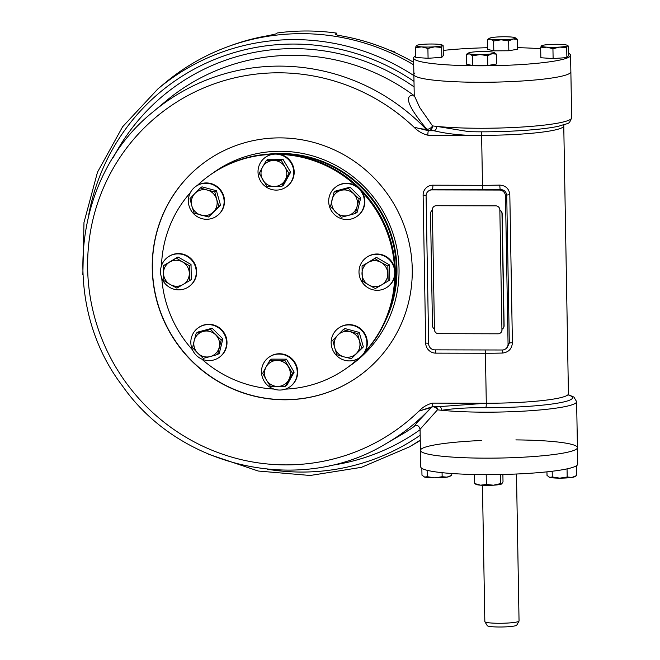 <?xml version="1.0" encoding="UTF-8"?>
<svg xmlns="http://www.w3.org/2000/svg" width="660" height="660" viewBox="0 0 660 660"><rect width="100%" height="100%" fill="white"/><g stroke="black" fill="none" stroke-linecap="round" stroke-linejoin="round"><path stroke-width="0.99" d="M389.029 311.685A115.748 113.347 -125 0 0 278.355 153.854M432.193 210.358A4.026 3.943 -125 0 0 430.534 213.65L432.481 325.611A4.026 3.943 -125 0 0 434.445 329.026M502.359 328.993A4.026 3.943 -125 0 0 504.108 325.652L502.153 213.683A4.026 3.943 -125 0 0 499.851 210.086M502.153 213.683L501.988 213.807A4.026 3.943 -125 0 0 499.851 210.284M501.93 329.274A4.026 3.943 -125 0 0 503.935 325.768L501.988 213.807M515.889 439.898A78.507 9.042 179 0 1 577.434 447.645L577.714 464.12A78.507 9.042 179 0 1 576.625 465.655A78.507 9.042 179 0 1 492.756 474.614A78.507 9.042 179 0 1 420.725 466.859L420.436 450.384A78.507 9.042 179 0 1 481.668 440.492M576.337 449.18A78.507 9.042 179 0 1 492.476 458.139A78.507 9.042 179 0 1 420.436 450.384A78.507 9.042 -1 0 0 442.505 456.274A78.507 9.042 -1 0 0 528.437 456.885A78.507 9.042 -1 0 0 577.434 447.645A78.507 9.042 179 0 1 576.337 449.18M516.483 474.012L519.049 620.986A17.11 1.972 179 0 1 519.016 621.118A17.11 1.972 179 0 1 518.809 621.324A17.11 1.972 179 0 1 501.105 623.271A17.11 1.972 179 0 1 484.869 621.72A17.11 1.972 179 0 1 484.836 621.588L482.452 485.29M519.016 621.118L516.764 625.144A14.784 1.7 179 0 1 516.59 625.317A14.784 1.7 179 0 1 501.286 627A14.784 1.7 179 0 1 487.261 625.655L484.869 621.72M385.564 320.562A115.748 113.347 -125 0 0 375.623 203.371A115.748 113.347 -125 0 0 268.826 154.094M336.699 34.922L336.666 33.132A219.417 214.863 -125 0 0 277.117 33L275.781 33.941L268.843 35.549A219.417 214.863 55 0 0 229.433 46.101M413.663 62.337A219.417 214.863 55 0 0 340.296 35.698C336.748 35.079 335.09 34.534 335.329 34.064L335.247 34.196M336.666 33.132L335.329 34.345M501.938 329.818L499.843 209.855A4.026 3.943 -125 0 0 495.808 205.854L436.26 205.722A4.026 3.943 -125 0 0 432.366 209.715L434.453 329.67A4.026 3.943 -125 0 0 438.496 333.679L498.036 333.811A4.026 3.943 -125 0 0 501.938 329.818L502.021 329.761A4.026 3.943 -125 0 1 500.321 333.077M394.647 52.486L394.441 51.81L388.946 49.97M394.441 51.81L393.946 52.165M474.705 483.557L476.074 484.399A13.084 1.51 -1 0 0 480.554 485.174L486.354 484.465L493.457 485.199L500.511 483.615L501.707 483.945A13.084 1.51 179 0 1 493.457 485.199A13.084 1.51 -1 0 1 480.554 485.174L474.705 483.557L474.548 474.499M501.707 483.945L503.019 481.858L502.887 474.457M486.354 484.465L486.205 474.631M500.511 483.615L500.354 474.507M451.407 475.439L446.977 477.139L442.151 476.726L434.717 477.873A13.084 1.51 179 0 1 424.636 477.089L427.251 476.693L434.717 477.873A13.084 1.51 -1 0 0 446.977 477.139A13.084 1.51 -1 0 0 449.716 476.429L451.77 475.225L451.737 473.509M424.025 476.842A13.084 1.51 -1 0 0 424.083 476.875A13.084 1.51 -1 0 0 424.636 477.089L421.971 475.159L421.855 468.353M427.251 476.693L427.135 470.308M442.151 476.726L442.076 472.675M549.07 477.114A13.084 1.51 -1 0 0 549.12 477.147A13.084 1.51 -1 0 0 549.673 477.361A13.084 1.51 -1 0 0 559.762 478.145A13.084 1.51 -1 0 0 572.022 477.411L576.807 475.497L576.642 465.655M546.95 471.842L547.016 475.431L549.673 477.361L552.296 476.965L559.762 478.145L567.188 476.998L572.022 477.411A13.084 1.51 -1 0 0 574.753 476.702L576.452 475.712M552.296 476.965L552.189 471.248M567.188 476.998L567.047 468.872M494.274 52.585L496.419 54.128L491.997 53.749L487.608 55.688L480.076 54.574L472.577 55.778L469.441 53.881A13.084 1.51 179 0 1 468.542 52.973A13.084 1.51 179 0 1 470.737 52.354A13.084 1.51 179 0 1 482.658 51.529A13.084 1.51 -1 0 1 493.284 52.222A13.084 1.51 179 0 1 494.175 52.528A13.084 1.51 179 0 1 491.997 53.749A13.084 1.51 179 0 1 480.076 54.574A13.084 1.51 179 0 1 469.441 53.881L466.356 54.301L468.542 52.973M496.419 54.128L496.592 63.962L487.781 65.522L472.75 65.612L466.521 64.135L466.356 54.301M487.608 55.688L487.781 65.522M472.577 55.778L472.75 65.612M567.229 45.276L568.202 46.01C567.674 45.07 567.179 45.656 566.709 47.767L559.804 47.083L552.94 48.724L546.785 47.157A13.084 1.51 179 0 1 541.398 45.878A13.084 1.51 -1 0 1 541.596 45.721A13.084 1.51 -1 0 1 549.021 44.525A13.084 1.51 179 0 1 562.039 44.451A13.084 1.51 179 0 1 567.229 45.276A13.084 1.51 179 0 1 567.435 45.73A13.084 1.51 179 0 1 559.804 47.083A13.084 1.51 179 0 1 546.785 47.157L540.672 47.916C541.142 45.812 541.637 45.226 542.165 46.159M540.672 47.916L540.837 57.75L553.113 58.559L552.94 48.724M568.202 46.01L568.367 55.844L566.882 57.601L553.113 58.559M566.709 47.767L566.882 57.601M514.338 37.455A13.084 1.51 179 0 1 515.229 37.76A13.084 1.51 179 0 1 513.051 38.981L508.662 40.92L501.13 39.806L493.63 41.011L490.504 39.113A13.084 1.51 179 0 1 489.596 38.206A13.084 1.51 179 0 1 491.791 37.587A13.084 1.51 179 0 1 503.712 36.762A13.084 1.51 179 0 1 514.338 37.455M515.328 37.818L517.473 39.361L513.051 38.981A13.084 1.51 179 0 1 501.13 39.806A13.084 1.51 -1 0 1 490.504 39.113L487.41 39.534L489.596 38.206M508.662 40.92L508.835 50.762L493.804 50.845L487.583 49.368L487.41 39.534M493.63 41.011L493.804 50.845M517.473 39.361L517.646 49.195L508.835 50.762M423.984 44.253A13.084 1.51 179 0 1 437.002 44.179A13.084 1.51 179 0 1 442.183 45.004A13.084 1.51 179 0 1 442.39 45.457A13.084 1.51 -1 0 1 434.758 46.81A13.084 1.51 179 0 1 421.74 46.885A13.084 1.51 179 0 1 416.353 45.606A13.084 1.51 179 0 1 416.551 45.449A13.084 1.51 179 0 1 423.984 44.253M442.183 45.004L443.157 45.738C442.637 44.797 442.134 45.383 441.664 47.495L434.758 46.81L427.903 48.452L421.74 46.885L415.627 47.644C416.097 45.54 416.592 44.954 417.12 45.886M442.802 45.342L442.39 45.457M443.157 45.738L443.33 55.572L441.837 57.329L428.076 58.286L415.8 57.486L415.627 47.644M441.664 47.495L441.837 57.329M427.903 48.452L428.076 58.286M194.964 193.413A13.084 12.812 55 0 1 207.372 190.08L214.789 191.903L216.653 199.287A13.084 12.812 55 0 1 201.127 215.168A13.084 12.812 55 0 1 191.845 205.961L189.989 198.577L194.964 193.413L200.335 187.984L207.372 190.08A13.084 12.812 55 0 1 216.653 199.287L218.897 206.407L208.552 216.991L194.098 213.081L191.845 205.961A13.084 12.812 -125 0 1 194.964 193.413M193.809 213.939A18.117 17.738 55 0 1 195.822 186.409A18.117 17.738 55 0 1 220.745 191.054A18.117 17.738 55 0 1 193.809 213.939M200.335 187.984L201.976 186.838L216.439 190.748L220.547 205.252L208.552 216.991M195.822 186.409L196.251 186.103A18.117 17.738 55 0 1 221.183 190.756A18.117 17.738 55 0 1 217.058 215.77L216.62 216.076M214.789 191.903L216.439 190.748M218.897 206.407L220.547 205.252M273.685 160.504A13.084 12.812 55 0 1 284.971 167.021L289.006 173.398L285.194 180.023A13.084 12.812 55 0 1 262.853 179.974A13.084 12.812 55 0 1 262.622 166.98L266.434 160.347L281.325 160.38L284.971 167.021A13.084 12.812 55 0 1 285.194 180.023L281.779 186.376L266.887 186.343L259.207 173.332L262.622 166.98A13.084 12.812 -125 0 1 273.685 160.504M258.019 172.078A18.117 17.738 55 0 1 290.408 161.931A18.117 17.738 55 0 1 267.861 188.026A18.117 17.738 55 0 1 258.019 172.078M266.434 160.347L268.075 159.2L282.975 159.233L290.647 172.243L283.429 185.221L281.779 186.376M265.485 157.286L265.914 156.981A18.117 17.738 55 0 1 290.846 161.626A18.117 17.738 55 0 1 286.721 186.648L286.283 186.953M289.006 173.398L290.647 172.243M281.325 160.38L282.975 159.233M353.554 193.76A13.084 12.812 55 0 1 357.118 206.324L355.509 213.427L348.15 215.49A13.084 12.812 55 0 1 332.079 199.543A13.084 12.812 55 0 1 341.038 190.369L348.389 188.306L359.114 198.94L357.118 206.324A13.084 12.812 55 0 1 348.15 215.49L341.187 217.28L330.47 206.646L334.067 192.159L341.038 190.369A13.084 12.812 -125 0 1 353.554 193.76M333.712 188.793A18.117 17.738 55 0 1 361.094 191.359A18.117 17.738 55 0 1 356.969 216.381A18.117 17.738 55 0 1 333.712 188.793M334.067 192.159L335.717 191.004L350.039 187.16L360.756 197.785L357.151 212.273L355.509 213.427M336.163 186.714L336.6 186.409A18.117 17.738 55 0 1 361.523 191.054A18.117 17.738 55 0 1 357.406 216.076L356.969 216.381M348.389 188.306L350.039 187.16M359.114 198.94L360.756 197.785M387.799 273.71A13.084 12.812 55 0 1 381.546 284.947L375.35 288.552L368.643 284.922A13.084 12.812 55 0 1 368.247 262.416A13.084 12.812 55 0 1 381.15 262.441L387.857 266.071L388.121 281.077L381.546 284.947A13.084 12.812 55 0 1 368.643 284.922L362.323 281.02L362.06 266.013L374.83 258.538L381.15 262.441A13.084 12.812 -125 0 1 387.799 273.71M362.06 266.013L376.472 257.384L389.507 264.916L389.763 279.923L388.121 281.077M376.555 254.306A18.117 17.738 55 0 1 387.272 287.133A18.117 17.738 55 0 1 362.34 282.488A18.117 17.738 55 0 1 376.555 254.306M366.465 257.466L366.902 257.161A18.117 17.738 55 0 1 394.267 266.681A18.117 17.738 55 0 1 387.7 286.828L387.272 287.133M374.83 258.538L376.472 257.384M387.857 266.071L389.507 264.916M356.342 353.512A13.084 12.812 55 0 1 343.942 356.854L336.905 354.758L334.661 347.638A13.084 12.812 55 0 1 350.179 331.757A13.084 12.812 55 0 1 359.469 340.972L361.713 348.084L351.367 358.669L343.942 356.854A13.084 12.812 55 0 1 334.661 347.638L332.797 340.255L343.15 329.67L357.604 333.58L359.469 340.972A13.084 12.812 -125 0 1 356.342 353.512M343.15 329.67L344.792 328.515L359.246 332.425L363.355 346.929L351.367 358.669M361.441 330.223A18.117 17.738 55 0 1 359.436 357.753A18.117 17.738 55 0 1 334.513 353.108A18.117 17.738 55 0 1 361.441 330.223M338.629 328.086L339.067 327.781A18.117 17.738 55 0 1 361.878 329.926A18.117 17.738 55 0 1 359.873 357.448L359.436 357.753M357.604 333.58L359.246 332.425M361.713 348.084L363.355 346.929M277.629 386.43A13.084 12.812 55 0 1 266.343 379.904L262.697 373.263L266.112 366.911A13.084 12.812 55 0 1 288.461 366.96A13.084 12.812 55 0 1 288.684 379.954L285.268 386.306L277.629 386.43L270.377 386.273L266.343 379.904A13.084 12.812 55 0 1 266.112 366.911L269.923 360.286L284.815 360.319L292.495 373.329L288.684 379.954A13.084 12.812 -125 0 1 277.629 386.43M269.923 360.286L271.565 359.131L286.465 359.164L294.137 372.174L286.918 385.159L285.268 386.306M297.239 372.091A18.117 17.738 55 0 1 264.85 382.239A18.117 17.738 55 0 1 287.397 356.136A18.117 17.738 55 0 1 297.239 372.091M268.975 357.217L269.404 356.911A18.117 17.738 55 0 1 297.668 371.786A18.117 17.738 55 0 1 290.21 386.578L289.773 386.884M284.815 360.319L286.465 359.164M292.495 373.329L294.137 372.174M197.752 353.174A13.084 12.812 55 0 1 194.197 340.609L196.193 333.234L203.156 331.444A13.084 12.812 55 0 1 219.236 347.391A13.084 12.812 55 0 1 210.276 356.557L203.305 358.347L197.752 353.174L192.588 347.721L194.197 340.609A13.084 12.812 55 0 1 203.156 331.444L210.515 329.381L221.232 340.015L217.627 354.502L210.276 356.557A13.084 12.812 -125 0 1 197.752 353.174M196.193 333.234L197.835 332.079L212.157 328.226L222.874 338.861L219.277 353.347L217.627 354.502M221.546 355.369A18.117 17.738 55 0 1 194.164 352.803A18.117 17.738 55 0 1 198.289 327.781A18.117 17.738 55 0 1 221.546 355.369M198.289 327.781L198.718 327.475A18.117 17.738 55 0 1 221.974 355.063A18.117 17.738 55 0 1 219.524 357.151L219.095 357.448M210.515 329.381L212.157 328.226M221.232 340.015L222.874 338.861M163.515 273.224A13.084 12.812 55 0 1 169.768 261.979L176.352 258.11L182.671 262.012A13.084 12.812 55 0 1 183.067 284.518A13.084 12.812 55 0 1 170.164 284.493L163.837 280.591L163.515 273.224L163.581 265.584L169.768 261.979A13.084 12.812 55 0 1 182.671 262.012L189.379 265.642L189.643 280.649L176.872 288.123L170.164 284.493A13.084 12.812 -125 0 1 163.515 273.224M178.703 289.864A18.117 17.738 55 0 1 167.987 257.037A18.117 17.738 55 0 1 192.918 261.682A18.117 17.738 55 0 1 178.703 289.864M163.581 265.584L177.994 256.954L191.029 264.487L191.285 279.493L189.643 280.649M167.987 257.037L168.424 256.732A18.117 17.738 55 0 1 193.347 261.376A18.117 17.738 55 0 1 189.222 286.399L188.793 286.704M176.352 258.11L177.994 256.954M189.379 265.642L191.029 264.487M212.693 173.2A118.264 115.805 55 0 1 280.368 151.264A118.264 115.805 55 0 1 393.492 235.125A118.264 115.805 55 0 1 348.472 366.828M268.57 154.11A115.748 113.347 55 0 1 280.83 153.466A115.748 113.347 55 0 1 385.457 320.793M414.257 95.939L413.845 96.055L414.249 95.485L419.653 107.431L432.539 125.912A4.026 3.094 -83 0 1 429.503 130.259L428.48 130.738A4.026 0.668 90.1 0 0 427.878 135.209C422.623 133.939 417.995 131.266 413.993 127.182C419.166 128.543 423.225 129.244 426.17 129.269L426.616 128.997C408.268 106.969 403.837 95.659 413.325 95.048A4.026 3.762 -88.8 0 0 414.216 95.584M414.967 72.971A78.507 9.042 -1 0 0 413.878 74.506A78.507 9.042 -1 0 0 435.946 80.396A78.507 9.042 -1 0 0 521.879 81.007A78.507 9.042 -1 0 0 570.867 71.767L570.578 55.291A78.507 9.042 -1 0 0 568.326 53.196M358.034 376.736A131.851 129.112 55 0 1 284.707 399.679A131.851 129.112 55 0 1 158.994 307.445A131.851 129.112 55 0 1 206.63 160.825M284.534 399.795A131.851 129.112 55 0 1 158.804 307.519A131.851 129.112 55 0 1 206.547 160.883A131.851 129.112 55 0 1 387.964 194.708A131.851 129.112 55 0 1 357.951 376.794A131.851 129.112 55 0 1 284.534 399.795M420.263 440.509A220.267 215.688 55 0 1 416.773 442.571L409.018 447.067A219.491 214.929 -125 0 0 420.255 440.071M413.894 75.644A219.491 214.929 -125 0 0 157.88 88.935L164.744 83.176A220.267 215.688 55 0 1 413.704 64.845M414.983 425.552L416.641 423.01L431.475 407.393A4.026 2.698 -139.5 0 1 437.497 409.819L420.065 429.297C419.232 426.088 417.466 424.867 414.769 425.634M439.444 406.692A4.026 2.879 -84.2 0 1 441.705 410.289C454.022 408.408 468.683 407.55 485.694 407.707A4.026 0.668 90.1 0 0 486.296 403.235L432.556 403.12C427.342 404.365 422.804 407.022 418.951 411.089A197.381 193.281 -125 0 1 145.926 406.032A197.381 193.281 -125 0 1 141.124 131.051A197.381 193.281 -125 0 1 413.993 127.182L428.48 130.738L433.925 130.754A82.533 9.504 179 0 1 429.503 130.259A4.026 3.927 -121.5 0 1 426.616 128.997A4.026 2.112 143.7 0 0 432.539 125.912A78.507 9.042 179 0 0 436.747 126.382A78.507 9.042 -1 0 0 522.679 126.992A78.507 9.042 -1 0 0 571.676 117.752C568.598 124.93 570.025 122.413 558.979 126.134C541.893 130.078 502.21 132.478 469.087 131.678L436.747 126.382A4.026 2.879 -84.2 0 1 433.925 130.754C448.899 134.261 464.797 135.787 481.618 135.325A70.455 8.11 -1 0 0 563.764 125.895L563.937 124.831M427.878 135.209L481.618 135.325L482.493 185.311A70.455 8.11 -1 0 0 499.736 185.097C505.774 185.542 509.132 188.76 509.817 194.749A4.026 0.462 -1 0 0 506.731 195.179C506.121 191.466 503.918 189.593 500.123 189.552L499.422 190.047L431.937 189.898A6.039 5.915 -125 0 0 426.088 195.888L428.67 343.835A6.039 5.915 -125 0 0 434.726 349.849L502.21 349.998A6.039 5.915 -125 0 0 508.06 344.008L505.478 196.061A6.039 5.915 -125 0 0 499.422 190.047M505.577 348.942L506.962 347.944L509.314 343.134A4.026 0.462 179 0 1 512.399 342.705C511.929 348.777 508.687 352.225 502.672 353.042A70.455 8.11 179 0 1 485.422 353.248L486.296 403.235L438.743 406.659M502.747 349.973L502.672 353.042M499.736 185.097L500.123 189.552A74.481 8.58 -1 0 1 481.891 189.775L432.267 189.667A6.039 5.915 -125 0 0 428.909 190.724L428.571 190.954M577.434 447.645L576.625 401.659A78.507 9.042 179 0 1 527.637 410.899A78.507 9.042 179 0 1 441.705 410.289A78.507 9.042 -1 0 1 437.497 409.819A4.026 3.094 97 0 0 436.103 406.684M432.556 403.12A4.026 0.668 90.1 0 0 433.216 406.675A4.026 0.668 90.1 0 0 433.298 406.651M432.209 406.783L418.951 411.089L431.475 407.393A4.026 3.927 58.5 0 1 432.053 406.882M285.318 389.136A118.264 115.805 -125 0 0 345.964 368.61L346.64 368.132A118.264 115.805 -125 0 0 359.188 357.926M364.592 352.489A118.264 115.805 -125 0 0 385.151 225.365A118.264 115.805 -125 0 0 276.903 153.838M274.857 153.854A118.264 115.805 -125 0 0 210.837 174.471L210.16 174.95A118.264 115.805 -125 0 0 197.373 185.386M201.729 359.048A118.264 115.805 -125 0 0 273.875 389.062M345.964 368.61A118.264 115.805 -125 0 0 358.636 358.289M365.054 351.73A118.264 115.805 -125 0 0 394.663 276.598M394.498 267.465A118.264 115.805 -125 0 0 362.266 192.2M355.748 185.724A118.264 115.805 -125 0 0 280.541 154.415M271.483 154.399A118.264 115.805 -125 0 0 210.16 174.95M190.393 192.588A118.264 115.805 -125 0 0 161.502 265.666M161.758 278.099A118.264 115.805 -125 0 0 192.472 349.849M415.767 55.861A78.507 9.042 -1 0 0 413.589 58.03A78.507 9.042 -1 0 0 479.053 65.802A78.507 9.042 -1 0 0 570.578 55.291M540.68 48.724A78.507 9.042 -1 0 0 517.621 47.677M487.55 47.718A78.507 9.042 -1 0 0 443.239 50.424M414.241 95.601L413.878 74.506A78.507 9.042 -1 0 0 479.341 82.277A78.507 9.042 -1 0 0 570.867 71.767L571.676 117.752M481.618 135.325A4.026 0.668 90.1 0 0 481.066 131.819M568.771 395.125A74.481 8.58 179 0 1 485.694 407.707M569.225 395.711L568.433 393.805A70.455 8.11 179 0 1 486.296 403.235M512.399 342.705L509.817 194.749M508.06 344.008L509.314 343.134L506.731 195.179L505.478 196.061M485.001 349.957A4.026 0.668 -89.9 0 1 485.422 353.248L435.798 353.141A4.026 0.668 -89.9 0 0 435.377 349.849M431.937 189.898L432.267 189.667A4.026 0.668 -89.9 0 0 432.869 185.196L482.493 185.311A4.026 0.668 -89.9 0 1 481.891 189.775M428.662 343.332A4.026 0.462 -1 0 0 425.7 343.126A10.065 9.859 -125 0 0 435.798 353.141M432.869 185.196A10.065 9.859 -125 0 0 423.118 195.179A4.026 0.462 179 0 1 426.096 195.385M423.118 195.179L425.7 343.126M413.993 81.361A215.465 210.986 -125 0 0 88.787 214.492M267.432 469.243A215.465 210.986 -125 0 0 420.173 435.278M432.275 406.774A4.026 3.927 -121.5 0 0 431.029 407.665A203.42 199.196 -125 0 1 385.869 443.751L399.985 435.567A204.831 200.574 55 0 0 415.734 425.403M385.869 443.751C301.307 495.322 180.238 468.674 122.413 385.869C59.202 303.402 73.483 175.436 153.112 111.829A203.42 199.196 -125 0 1 426.17 129.269A4.026 3.927 -121.5 0 0 429.058 130.523M153.112 111.829L165.619 101.351A204.831 200.574 55 0 1 413.325 95.048M414.092 86.906A210.87 206.489 -125 0 0 113.479 157.146M329.761 465.572A210.87 206.489 -125 0 0 420.073 429.734M420.436 450.384L420.065 429.297M576.625 401.659L573.903 397.064L568.648 394.853M157.88 88.935L122.603 126.778L97.49 172.186L83.977 222.527L82.846 274.882M208.634 454.253L258.241 471.034L310.175 475.481L361.416 467.338L409.018 447.067M432.028 406.824L439.939 406.692M431.838 407.005L432.284 406.733M431.797 407.03L432.382 406.741M568.433 393.805L563.764 125.895M413.878 74.506L413.589 58.03"/></g></svg>
